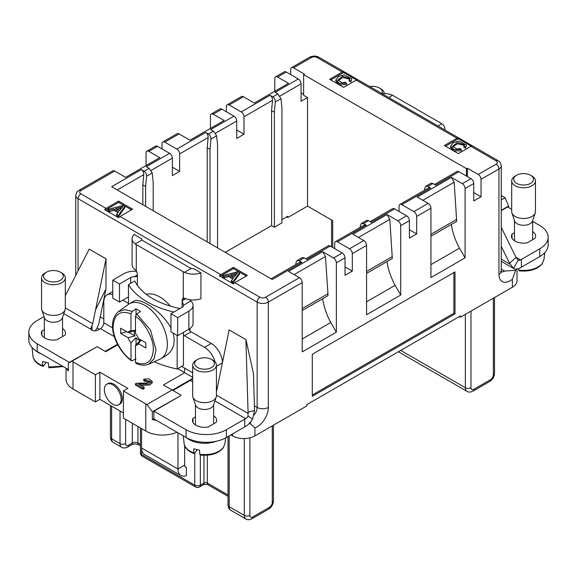 <?xml version="1.0" encoding="UTF-8"?>
<svg xmlns="http://www.w3.org/2000/svg" width="577" height="577" viewBox="0 0 577 577"><rect width="100%" height="100%" fill="white"/><g stroke="black" fill="none" stroke-linecap="round" stroke-linejoin="round"><path stroke-width="0.87" d="M185.123 466.807L186.357 467.514L186.357 475.628A14.245 8.229 -60 0 1 180.911 475.527A14.245 8.229 -60 0 1 177.961 469L141.581 447.997L141.581 428.61L141.581 454.46L194.752 485.163L194.752 453.169M105.959 288.962L106.038 258.821L89.204 249.141L105.995 258.835L95.551 309.863L105.959 288.962L99.201 321.988A14.245 8.229 120 0 1 95.183 330.873M189.992 330.837A31.663 18.276 -120 0 0 189.883 328.594M248.06 412.194L245.917 339.615L229.127 329.921L245.961 339.608L253.462 373.68L254.544 410.456L248.06 412.194L248.023 416.075A4.746 2.741 -60 0 1 245.622 418.628L214.932 400.907M193.612 268.644L200.933 272.871A14.245 8.222 180 0 1 184.46 272.337L191.304 268.384A4.746 2.741 0 0 0 193.612 268.644M128.455 296.917L119.475 302.103L119.475 284.007L130.669 277.544A4.746 2.741 180 0 1 134.29 276.744L136.662 276.441L137.376 275.106L137.384 273.664L136.266 270.779L136.266 244.583L183.277 271.724L183.277 297.92L184.46 298.186A14.245 8.222 180 0 0 200.933 298.72L200.933 272.871M141.596 238.914L134.275 234.385A14.245 8.222 -0 0 0 132.09 238.763A14.245 8.222 -0 0 0 135.206 243.898A14.245 8.222 180 0 0 136.266 244.583M68.382 369.547L37.195 351.544L37.195 343.784A28.497 16.452 180 0 1 28.85 332.15A28.497 16.452 180 0 1 37.195 320.516L44.025 316.578M117.773 344.765L105.757 351.703L97.08 346.69L68.382 363.265L68.382 371.018A23.744 13.711 180 0 1 66.882 368.681M153.893 418.592L152.335 419.493A23.744 13.711 0 0 0 156.396 420.359L153.893 418.916L153.893 411.163L186.075 429.742A28.497 16.452 0 0 0 226.372 429.742L245.622 418.628M248.925 423.828A15.831 9.138 0 0 0 250.144 423.554L251.204 421.21M180.478 395.808L152.335 411.74L146.933 404.513A23.744 13.711 0 0 1 145.779 403.893L123.391 390.961L127.87 388.379L99.879 372.223L95.407 374.805L95.407 401.953L73.019 389.028A23.744 13.711 180 0 1 66.059 379.334L66.059 368.205M152.335 419.493L152.335 411.74M501.262 269.185L504.543 271.082L515.65 270.267A15.831 9.138 0 0 0 516.429 269.012M230.85 434.914L232.531 435.88A15.831 9.138 0 0 0 254.919 435.88L306.827 405.912L306.827 404.614L460.468 315.915L460.468 317.206L512.376 287.238A15.831 9.138 180 0 0 517.014 280.775L517.014 268.954M286.682 216.873L287.8 217.522L287.8 216.231L281.922 219.621M274.371 227.215L281.922 222.852L281.922 107.812L280.977 98.667L275.316 101.934L274.371 112.176L274.371 227.215L271.572 225.6L225.254 252.337M287.8 217.522L307.527 206.126L332.713 220.674L332.713 247.49L332.713 220.674M459.35 316.564L460.468 317.206M172.364 167.193L179.642 171.391L172.364 175.588L172.364 158.141L151.21 170.359M207.201 241.914L207.201 147.719L208.146 137.477L179.642 153.944A3.96 2.286 -120 0 0 176.843 149.097L164.806 142.144A3.96 2.286 -120 0 0 162.829 141.949A3.96 2.286 -120 0 0 162.007 143.76L162.007 148.931M179.642 171.391L179.642 153.944M153.194 210.735L153.194 182.137L152.249 172.985L146.58 176.259L145.635 186.494L145.635 206.371M145.635 186.494L142.836 184.878L142.836 204.756M209.999 243.53L209.999 149.335L207.201 147.719M217.558 247.894L217.558 144.971L216.613 135.826L210.944 139.093C210.966 136.929 210.143 135.256 208.463 134.066L205.664 132.45C207.345 133.64 208.167 135.314 208.146 137.477M209.999 149.335L210.944 139.093M275.316 101.934C275.337 99.771 274.508 98.09 272.827 96.907L270.029 95.292C271.709 96.474 272.539 98.155 272.517 100.319L244.006 116.778L244.006 134.232L236.729 138.43L236.729 120.982L215.574 133.193M272.517 100.319L271.572 110.56L271.572 225.6M271.572 110.56L274.371 112.176M334.674 248.622L334.674 243.451A3.96 2.286 -120 0 1 335.497 241.64L364.159 225.088M295.835 264.533L296.023 262.535L297.061 260.595L299.131 260.739L301.93 262.355L272.272 279.477L111.635 186.739L141.3 169.616C142.981 170.799 143.803 172.473 143.781 174.643L142.836 184.878M366.647 220.421L368.537 220.666L363.503 223.58L361.426 223.436L360.387 225.376L360.199 227.374M399.039 211.456L399.039 206.292A3.96 2.286 -120 0 1 399.861 204.474A3.96 2.286 -120 0 1 401.837 204.676L413.875 211.622A3.96 2.286 60 0 1 416.673 216.469L416.673 233.916L409.396 238.121L409.396 220.666A3.96 2.286 -120 0 0 406.597 215.82L394.56 208.874L371.336 222.282L368.537 220.666M424.564 190.215L424.751 188.21L425.79 186.27L427.867 186.414L430.666 188.03L401.837 204.676M220.125 276.304L233.368 268.651L246.242 276.087M228.73 276.599L224.107 277.847L222.534 276.938L222.534 275.647L238.027 271.666L239.628 272.589L239.628 273.88L233.007 282.99L231.327 282.016L231.327 280.725L233.411 278.013L228.73 275.308L228.73 276.599L232.719 278.907M445.494 146.183L458.369 138.754L471.258 146.197M464.362 145.454L457.611 143.745L452.693 146.919M461.268 150.871L454.027 150.9L450.558 147.503L450.558 146.212L453.306 142.75L458.852 141.069L466.526 145L465.653 148.116L463.85 147.474L464.535 144.784L457.417 142.512L452.541 146.284L456.869 149.061L460.165 148.505L461.268 149.58L461.268 150.871M466.526 145L465.653 148.116M330.758 79.943L343.632 72.507L356.521 79.951M349.626 79.208L342.875 77.498L337.956 80.679M346.532 84.624L339.29 84.66L335.814 81.263L335.814 79.972L338.569 76.51L344.116 74.83L351.782 78.753L350.917 81.876L349.114 81.234L349.792 78.537L342.673 76.265L337.805 80.037L342.125 82.821L345.421 82.259L346.532 83.333L346.532 84.624M351.782 78.753L350.917 81.876M105.382 210.057L118.631 202.412L131.506 209.84M113.994 210.36L109.37 211.608L107.798 210.699L107.798 209.408L123.29 205.426L124.884 206.35L124.884 207.641L118.271 216.743L116.583 215.769L116.583 214.478L118.667 211.766L113.994 209.069L113.994 210.36L117.982 212.661M458.369 137.896A3.96 2.286 120 0 0 456.97 138.271L444.377 145.541L458.369 153.619L470.962 146.349A3.96 2.286 -60 0 1 472.361 145.974L458.369 137.896L458.369 138.754M343.632 71.649A3.96 2.286 120 0 0 342.233 72.024L329.64 79.294L343.632 87.372L356.225 80.102A3.96 2.286 -60 0 1 357.625 79.727L343.632 71.649L343.632 72.507M342.233 72.024L317.047 57.484A3.96 2.286 0 0 0 311.45 57.484L293.534 67.826L304.454 74.123L303.61 74.613L466.483 168.643L467.327 168.159L478.239 174.463L496.148 164.12A3.96 2.286 0 0 0 496.148 160.889L470.962 146.349M233.368 267.36L220.775 274.63A3.96 2.286 120 0 0 219.375 275.871L233.368 283.949A3.96 2.286 -60 0 1 234.767 282.708L247.36 275.438L233.368 267.36L233.368 268.651M234.767 282.708L259.953 297.249A3.96 2.286 0 0 0 265.55 297.249L299.413 277.703L288.5 271.399L322.644 251.687L325.442 256.534L294.097 274.63M345.032 266.877L352.309 271.082L345.032 275.279L345.032 257.832L336.355 262.838A3.96 2.286 -120 0 0 333.556 257.991L322.644 251.687M305.81 258.777L328.219 245.838A3.96 2.286 60 0 1 330.195 246.033L342.233 252.986A3.96 2.286 60 0 1 345.032 257.832M302.283 257.58L304.173 257.832L306.971 259.448L330.195 246.033M146.58 176.259C146.601 174.088 145.779 172.415 144.099 171.232L141.3 169.616M144.099 171.232L149.133 168.318L146.334 166.703L169.566 153.294A3.96 2.286 60 0 1 172.364 158.141M157.528 146.349L148.859 151.354A3.96 2.286 -120 0 0 146.875 151.16L155.552 146.154A3.96 2.286 60 0 1 157.528 146.349L169.566 153.294M148.859 151.354L159.771 157.658L125.627 177.37L114.715 171.066L80.852 190.619A3.96 2.286 0 0 0 80.852 193.85L106.038 208.391A3.96 2.286 120 0 0 104.639 209.631L118.631 217.709A3.96 2.286 -60 0 1 120.03 216.469L132.623 209.199L118.631 201.121L106.038 208.391M95.407 374.805L73.019 361.88A23.744 13.711 180 0 1 71.937 361.216M177.68 368.667L184.676 372.706L163.406 384.989L172.083 389.994L146.933 404.513M140.752 385.248L149.688 385.075L152.227 382.811L152.227 381.52L149.01 378.772L143.695 379.226L143.695 380.524L144.964 381.419L150.128 381.981M143.695 379.226L144.964 380.128L150.366 381.332L146.861 383.049L136.547 383.243L135.429 383.698L135.429 384.989L142.829 389.266L144.149 388.501L144.149 387.21L138.66 384.037L148.57 384.015L152.227 381.52M501.262 195.509L503.981 197.082A23.744 13.711 0 0 1 505.063 197.752L501.262 199.945M312.287 354.285L312.287 396.298L455.008 313.895L455.008 271.89L312.287 354.285M312.287 395.007L453.89 313.246L455.008 313.895M453.89 272.532L453.89 313.246M145.779 403.893L145.779 431.033A23.744 13.711 0 0 0 176.973 432.238M145.779 431.033L123.391 418.109L123.391 390.961M123.391 412.937L99.879 399.363L99.879 372.223M95.407 401.953L99.879 399.363M146.06 165.57L146.06 152.97A3.96 2.286 -120 0 1 146.875 151.16M162.829 141.949L177.103 133.713A3.96 2.286 60 0 1 179.079 133.907L189.992 140.204L224.136 120.499L213.223 114.196A3.96 2.286 -120 0 0 211.24 114.001A3.96 2.286 -120 0 0 210.425 115.811L210.425 128.411M226.372 111.772L226.372 106.601A3.96 2.286 60 0 1 227.194 104.79A3.96 2.286 60 0 1 229.17 104.985L241.208 111.931L270.029 95.292M274.789 91.253L274.789 78.652A3.96 2.286 -120 0 1 275.604 76.835L284.281 71.829A3.96 2.286 -120 0 1 286.264 72.024L298.295 78.97A3.96 2.286 60 0 1 301.093 83.816L279.939 96.034M290.736 74.613L290.736 69.442A3.96 2.286 -120 0 1 291.558 67.632A3.96 2.286 -120 0 1 293.534 67.826M413.875 211.622L428.141 203.378A3.96 2.286 60 0 1 430.94 208.225L430.94 277.573L465.084 257.861L465.084 188.513A3.96 2.286 -120 0 0 462.285 183.666L470.962 178.661A3.96 2.286 -120 0 1 473.76 183.508L473.76 200.955L481.038 196.757L481.038 179.31A3.96 2.286 -120 0 0 478.239 174.463M409.396 220.666L400.719 225.679L400.719 295.027L366.575 314.732L366.575 245.391L352.309 253.628A3.96 2.286 -120 0 0 349.511 248.781L337.473 241.835A3.96 2.286 -120 0 0 335.497 241.64M352.309 271.082L352.309 253.628M336.355 262.838L336.355 332.186L302.211 351.898L302.211 282.55L268.348 302.103L268.348 407.441A15.831 9.138 -60 0 1 254.919 427.867L250.144 423.554M470.962 178.661L458.924 171.715L435.7 185.123L432.901 183.508L427.867 186.414M428.141 203.378L417.229 197.082L451.373 177.37L462.285 183.666M400.719 225.679A3.96 2.286 -120 0 0 397.921 220.832L406.597 215.82M208.463 134.066L213.497 131.159L210.699 129.544L233.93 116.136L221.893 109.183A3.96 2.286 -120 0 0 219.916 108.988L211.24 114.001M227.194 104.79L241.467 96.547A3.96 2.286 60 0 1 243.444 96.748L254.356 103.045L288.5 83.333L277.587 77.037A3.96 2.286 -120 0 0 275.604 76.835M272.827 96.907L277.869 94.001L275.07 92.385L298.295 78.97M363.503 223.58L366.301 225.196L337.473 241.835M366.575 273.375L392.324 258.51L389.807 219.375L387.008 214.529L352.864 234.24L363.777 240.544A3.96 2.286 60 0 1 366.575 245.391M387.008 214.529L397.921 220.832M184.676 372.706L192.675 377.322M80.852 190.619A3.96 2.286 60 0 0 78.876 190.417L112.739 170.871A3.96 2.286 60 0 1 114.715 171.066M149.133 168.318L152.249 172.985M192.127 378.743L172.364 390.153M153.893 411.163L180.76 395.649L181.041 395.166L172.083 389.994M400.719 295.027L395.122 285.327A47.487 27.415 60 0 1 386.987 261.59M366.575 301.807L395.122 285.327M366.575 271.435L392.324 256.57M358.461 237.472L389.807 219.375M325.442 256.534L327.96 293.729L302.211 308.594M327.96 293.729L327.96 295.669L302.211 310.534M322.622 298.749A47.487 27.415 -120 0 0 330.758 322.493L302.211 338.973M330.758 322.493L336.355 332.186M299.413 277.703A3.96 2.286 60 0 1 302.211 282.55M299.86 262.21L301.93 262.355M364.224 225.052L366.301 225.196M303.61 74.613L303.61 95.292L307.527 97.556L301.093 101.271L301.093 83.816M307.527 97.556L307.527 206.126M277.869 94.001L280.977 98.667M213.497 131.159L216.613 135.826M515.65 270.267L512.376 279.218L512.376 287.238M505.063 197.752L508.618 206.039L508.618 207.511M508.618 206.039L501.262 210.28M430.94 236.209L456.688 221.344L454.171 182.217L451.373 177.37M454.171 182.217L422.826 200.313M456.688 219.411L430.94 234.276M465.084 257.861L459.487 248.168L430.94 264.648M459.487 248.168A47.487 27.415 60 0 1 451.351 224.431M428.596 187.886L430.666 188.03M431.012 183.255L432.901 183.508M466.483 176.079L466.483 168.643M434.539 184.452L456.948 171.52A3.96 2.286 60 0 1 458.924 171.715M467.327 168.159L467.327 176.562M481.038 196.757L473.76 192.559M303.61 94.325L301.093 92.868M233.93 116.136A3.96 2.286 60 0 1 236.729 120.982M244.006 116.778A3.96 2.286 -120 0 0 241.208 111.931M244.006 134.232L236.729 130.027M370.174 221.618L392.584 208.679A3.96 2.286 60 0 1 394.56 208.874M416.673 233.916L409.396 229.718M144.964 380.128L144.964 381.419M135.429 383.698L142.829 387.968L142.829 389.266M142.829 387.968L144.149 387.21M118.689 404.802L119.814 404.152A11.872 6.852 -120 0 0 122.274 398.721A11.872 6.852 -120 0 0 117.088 386.77A11.872 6.852 -120 0 0 107.935 383.59L106.817 384.239A11.872 6.852 -120 0 0 106.817 397.942A11.872 6.852 -120 0 0 118.689 404.802A11.872 6.852 -120 0 0 121.148 399.363A11.872 6.852 -120 0 0 115.97 387.419A11.872 6.852 -120 0 0 106.817 384.239M118.631 201.121L118.631 202.412M121.321 208.376L117.16 209.501M120.139 207.431L115.624 208.614L119.417 210.807L122.879 206.544L120.139 207.431L120.139 208.723M113.994 209.069L109.37 210.309L109.37 211.608M109.37 210.309L107.798 209.408M124.884 206.35L118.271 215.452L118.271 216.743M118.271 215.452L116.583 214.478M346.532 83.333L339.29 83.362L335.814 79.972M350.917 80.585L349.114 79.936M461.268 149.58L454.027 149.609L450.558 146.212M465.653 146.825L463.85 146.183M236.058 274.623L231.896 275.748M234.875 273.671L230.36 274.861L234.154 277.047L237.616 272.791L234.875 273.671L234.875 274.962M228.73 275.308L224.107 276.556L224.107 277.847M224.107 276.556L222.534 275.647M239.628 272.589L233.007 281.699L233.007 282.99M233.007 281.699L231.327 280.725M183.868 372.237A7.912 4.573 120 0 0 184.676 370.766L184.676 368.184M518.694 268.529L518.766 270.108L519.531 270.519M530.566 175.271L531.965 176.079A11.872 6.852 180 0 1 535.449 180.926L535.449 211.622A11.872 6.852 180 0 1 535.225 212.927L532.506 221.027A9.102 5.258 180 0 1 529.116 224.193A9.102 5.258 180 0 1 514.634 221.027L511.914 212.927A11.872 6.852 180 0 1 511.799 212.516A11.872 6.852 180 0 1 511.698 211.622L511.698 180.926A11.872 6.852 180 0 1 515.174 176.079L516.574 175.271A9.896 5.712 0 0 0 513.761 180.053A9.896 5.712 0 0 0 529.599 183.839A9.896 5.712 0 0 0 530.566 175.271A9.896 5.712 0 0 0 527.356 174.03A9.896 5.712 0 0 0 516.574 175.271M535.225 212.927A11.872 6.852 180 0 1 530.804 217.06A11.872 6.852 180 0 1 511.914 212.927M535.449 180.926A11.872 6.852 180 0 1 530.804 186.357A11.872 6.852 180 0 1 511.799 181.82A11.872 6.852 180 0 1 511.698 180.926M381.988 93.582A9.896 5.712 0 0 0 379.45 88.021L380.849 88.829A11.872 6.852 180 0 1 384.325 93.539M379.45 88.021A9.896 5.712 0 0 0 376.24 86.781A9.896 5.712 0 0 0 369.734 86.564M516.054 257.472L509.563 263.22L513.552 268.428A14.245 8.229 120 0 0 520.555 267.656L539.805 256.541A28.497 16.452 0 0 0 548.15 244.908L548.15 237.147A28.497 16.452 180 0 1 539.805 248.781L520.555 259.895A4.746 2.741 -60 0 1 518.175 260.133A4.746 2.741 -60 0 1 518.153 260.119L516.054 257.472L501.262 227.374M501.262 261.338L513.552 268.428L518.153 260.119M532.672 231.601A12.074 6.967 180 0 1 535.644 236.181A12.074 6.967 180 0 1 535.095 238.251L527.162 242.838A12.074 6.967 180 0 1 511.503 236.181A12.074 6.967 180 0 1 512.044 234.111L512.044 238.251M444.802 129.904A14.245 8.222 0 0 0 444.91 128.895A14.245 8.222 0 0 0 441.794 123.766A14.245 8.222 180 0 0 440.734 123.081L393.723 95.941A14.245 8.222 0 0 0 392.54 95.328L388.725 97.527M381.902 93.589A14.245 8.222 180 0 1 392.54 95.328M532.672 221.402L539.805 225.52A28.497 16.452 180 0 1 548.15 237.147M501.262 210.605L507.623 206.934L511.698 209.292M514.468 232.711L512.044 234.111M509.563 263.22L501.262 246.329M197.183 449.779L194.651 453.306L193.886 452.916L193.706 448.805L199.555 450.204L199.736 454.294L200.5 454.705M186.494 437.734A21.767 12.564 0 0 0 216.526 441.203M194.651 453.306L194.16 453.616M211.543 359.457L212.942 360.264A11.872 6.852 180 0 1 216.418 365.111L216.418 395.808A11.872 6.852 180 0 1 216.202 397.113L213.483 405.213A9.102 5.258 180 0 1 210.093 408.379A9.102 5.258 180 0 1 195.61 405.213L192.891 397.113A11.872 6.852 180 0 1 192.776 396.709A11.872 6.852 180 0 1 192.675 395.808L192.675 365.111A11.872 6.852 180 0 1 196.151 360.264L197.55 359.457A9.896 5.712 0 0 0 194.737 364.246A9.896 5.712 0 0 0 210.569 368.025A9.896 5.712 0 0 0 211.543 359.457A9.896 5.712 0 0 0 208.326 358.216A9.896 5.712 0 0 0 197.55 359.457M216.202 397.113A11.872 6.852 180 0 1 211.773 401.246A11.872 6.852 180 0 1 192.891 397.113M216.418 365.111A11.872 6.852 180 0 1 211.773 370.549A11.872 6.852 180 0 1 192.776 366.013A11.872 6.852 180 0 1 192.675 365.111M46.059 362.529L43.535 366.056L42.77 365.667L42.59 361.563L48.439 362.955L48.619 367.051L49.384 367.455M34.822 349.987A21.767 12.564 0 0 0 41.234 353.874M43.535 366.056L43.044 366.373M60.426 272.207L61.826 273.015A11.872 6.852 180 0 1 65.302 277.862L65.302 308.565A11.872 6.852 180 0 1 65.086 309.871L62.366 317.963A9.102 5.258 180 0 1 58.969 321.137A9.102 5.258 180 0 1 44.494 317.963L41.775 309.871A11.872 6.852 180 0 1 41.659 309.46A11.872 6.852 180 0 1 41.551 308.565L41.551 277.862A11.872 6.852 180 0 1 45.035 273.015L46.434 272.207A9.896 5.712 0 0 0 43.621 276.996A9.896 5.712 0 0 0 59.453 280.783A9.896 5.712 0 0 0 60.426 272.207A9.896 5.712 0 0 0 57.21 270.974A9.896 5.712 0 0 0 46.434 272.207M65.086 309.871A11.872 6.852 180 0 1 60.657 314.003A11.872 6.852 180 0 1 41.775 309.871M65.302 277.862A11.872 6.852 180 0 1 60.657 283.3A11.872 6.852 180 0 1 41.659 278.763A11.872 6.852 180 0 1 41.551 277.862M154.218 361.721A79.15 45.698 0 0 0 177.146 368.977L183.443 365.342L183.443 332.381M180.046 308.493A71.238 41.126 180 0 1 134.751 280.999L128.455 284.634L128.455 304.339M131.332 360.712C116.41 349.943 105.072 323.322 118.422 311.659L128.209 304.512A31.663 18.276 60 0 1 129.154 303.899L133.684 301.281C139.634 296.881 161.762 310.916 170.965 327.981M173.086 333.052C175.783 343.43 173.201 351.119 165.339 356.124L160.817 358.735A31.663 18.276 60 0 1 159.807 359.247L148.729 364.152C144.928 365.753 140.673 365.501 135.977 363.387M177.146 368.977L177.146 335.396M173.886 312.049A79.15 45.698 180 0 1 128.455 284.634M129.154 303.899A31.663 18.276 60 0 1 144.986 305.464A31.663 18.276 60 0 1 165.671 333.362A31.663 18.276 60 0 1 160.817 358.735M136.035 358.937L131.823 360.856L131.008 360.062L130.993 342.731A7.912 4.573 60 0 1 128.101 337.725L120.643 333.419L120.643 328.248L128.101 332.554A7.912 4.573 60 0 1 130.294 330.902A7.912 4.573 60 0 1 130.993 330.888L130.993 313.773L132.27 311.414L136.035 308.861L138.271 310.022L140.507 311.443L136.749 313.996L135.472 316.355L135.472 333.47A7.912 4.573 60 0 1 138.365 338.475L145.83 342.788L145.83 347.96L138.365 343.647L141.199 340.113M136.035 344.765L136.035 337.675A5.604 3.231 -120 0 0 138.271 339.766A5.604 3.231 -120 0 0 140.507 340.257L135.472 345.32L135.472 362.435L135.934 363.373M130.993 342.731L136.035 337.675M128.101 332.554L135.004 330.722A5.604 3.231 -120 0 0 135.004 335.893L128.101 337.725M135.472 330.203L130.993 330.888M138.365 343.647A7.912 4.573 60 0 1 137.997 344.245A7.912 4.573 60 0 1 135.472 345.32M136.035 314.732L136.035 308.861M135.004 335.893L128.866 332.345M120.643 333.419L126.572 331.674M146.313 294.349A31.663 18.276 60 0 1 159.771 296.931A31.663 18.276 60 0 1 170.33 306.084M136.691 271.399A14.245 8.222 -0 0 0 123.947 273.664L112.753 280.126L119.475 284.007M193.05 305.334L193.05 323.43A14.245 8.222 180 0 1 188.874 329.243L188.874 311.147A14.245 8.222 0 0 0 193.05 305.334A14.245 8.222 0 0 0 190.864 300.956L189.855 299.73M183.544 305.175A4.746 2.741 180 0 1 183.551 305.334A4.746 2.741 180 0 1 182.159 307.267L182.159 300.805L183.544 305.175L190.864 300.956M192.675 373.261A3.166 1.825 -120 0 0 191.391 372.057L181.596 366.402M183.277 297.92L182.159 299.513L182.159 300.805L185.765 298.72M186.075 429.742L186.075 437.496A28.497 16.452 180 0 0 226.372 437.496L245.622 426.381A14.245 8.229 120 0 0 252.625 419.068L254.544 410.456M65.302 307.894L92.717 323.726A4.746 2.741 -60 0 1 92.046 325.594L91.036 327.722L91.173 329.453A3.96 2.286 0 0 0 97.643 330.217L100.441 328.601L114.376 336.643M62.532 328.544A12.074 6.967 180 0 1 65.497 333.124A12.074 6.967 180 0 1 64.956 335.194L57.015 339.774A12.074 6.967 180 0 1 41.356 333.124A12.074 6.967 180 0 1 41.905 331.054L41.905 335.194M193.021 422.443L193.021 418.296A12.074 6.967 0 0 0 192.473 420.366A12.074 6.967 0 0 0 208.131 427.023L216.072 422.443A12.074 6.967 0 0 0 216.613 420.366A12.074 6.967 0 0 0 213.649 415.793M193.021 418.296L195.444 416.897M192.675 377.913A4.746 2.741 -60 0 1 190.273 380.459L172.92 390.478M229.127 329.921L216.418 392.021M248.023 416.075L252.625 419.068M186.075 437.496L156.396 420.359M183.277 271.724A14.245 8.222 0 0 0 184.46 272.337M141.596 238.611A4.746 2.741 -0 0 0 141.589 238.763A4.746 2.741 -0 0 0 142.05 239.945A4.746 2.741 180 0 0 142.981 240.703L189.992 267.843A4.746 2.741 0 0 0 191.304 268.384M189.068 329.128A3.166 1.825 -120 0 0 191.11 331.833L211.261 343.459A15.831 9.138 60 0 1 222.455 362.536M183.443 334.912A3.166 1.825 -120 0 0 184.395 335.706L204.547 347.34A15.831 9.138 60 0 1 215.07 361.938M117.52 344.267L105.202 351.379M96.525 347.015L69.377 362.363L37.195 343.784M44.328 329.655L41.905 331.054M92.717 323.726L95.551 309.863M112.659 327.895L103.802 322.781A4.746 2.741 -60 0 1 103.752 323.452A4.746 2.741 120 0 1 101.004 328.219A4.746 2.741 -60 0 1 100.441 328.601M103.802 322.781L103.802 302.103A15.831 9.138 60 0 1 107.077 294.854A15.831 9.138 60 0 1 112.753 294.609M122.829 300.163L128.455 303.408M119.475 302.103L112.753 298.222L112.753 280.126M132.09 238.763L132.09 264.619A14.245 8.222 180 0 0 135.206 269.748L136.266 270.779M188.874 311.147L177.68 317.61L170.965 313.737L182.159 307.267M177.68 317.61L177.68 335.706L170.965 331.825L170.965 313.737M177.68 335.706L188.874 329.243M28.85 332.15L28.85 339.911A28.497 16.452 -0 0 0 37.195 351.544M65.302 295.691L89.204 249.141M177.961 432.808L177.961 469L184.676 465.127L184.676 445.79M186.357 467.514A4.746 2.741 -60 0 1 185.657 467.298A4.746 2.741 -60 0 1 184.676 465.127M141.581 447.997A14.245 8.229 120 0 0 144.531 454.525L180.911 475.527M254.407 405.855L257.154 407.441L257.154 302.103L78.054 198.697L78.054 270.851M100.254 316.852L103.802 318.901M99.323 329.243L97.03 327.924M456.97 138.271L356.225 80.102M120.03 216.469L220.775 274.63M342.233 252.986L333.556 257.991M304.173 257.832L299.131 260.739M73.019 361.88L73.019 389.028M512.376 279.218A15.831 9.138 -60 0 1 498.946 274.313L498.946 168.967L481.038 179.31M473.76 183.508L465.084 188.513M430.94 208.225L416.673 216.469M254.919 435.88L254.919 427.867M176.843 149.097L205.664 132.45M213.223 114.196L221.893 109.183M179.079 133.907L164.806 142.144M229.17 104.985L243.444 96.748M277.587 77.037L286.264 72.024M363.777 240.544L349.511 248.781M143.781 174.643L117.232 189.97M232.531 435.88L232.531 433.94M142.396 456.277A3.96 2.286 120 0 1 141.581 454.46A3.96 2.286 180 0 1 140.42 452.844A3.96 3.96 0 0 0 142.396 456.277L195.567 486.974A3.96 2.286 -60 0 1 194.752 485.163A3.96 2.286 180 0 0 200.349 485.163L203.984 483.057L203.984 455.318M113.272 442.415C111.599 441.535 110.661 439.789 110.474 437.171A3.96 2.286 -0 0 0 111.635 438.787A7.912 4.573 120 0 0 113.272 442.415L121.668 447.262A7.912 4.573 -60 0 1 120.03 443.634A3.96 2.286 0 0 0 125.627 443.634A3.96 2.286 120 0 0 128.426 445.249A3.96 2.286 60 0 1 127.604 447.067L131.527 444.802A3.96 2.286 -120 0 0 132.342 442.992L132.342 423.28M111.635 406.15L111.635 438.787L120.03 443.634L120.03 410.997M272.272 502.452A3.96 2.286 0 0 0 273.426 500.836C273.224 504.392 271.63 507.147 268.651 509.109A3.96 2.286 -120 0 0 269.473 507.298A3.96 2.286 120 0 0 272.272 502.452L272.272 425.862M200.349 455.065L200.349 485.163A3.96 2.286 60 0 1 199.527 486.974L203.169 484.875A3.96 2.286 -120 0 0 203.984 483.057A2.373 1.37 180 0 1 207.345 483.057L228.016 494.994M207.345 455.21L207.345 483.057A3.96 2.286 -60 0 0 208.167 484.875L228.016 496.328M229.17 435.88L229.17 506.649L244.287 515.376L244.287 438.549M228.016 436.551L228.016 505.034A3.96 2.286 0 0 0 229.17 506.649A7.912 4.573 120 0 0 230.814 510.27L245.925 518.997A7.912 4.573 -60 0 1 244.287 515.376A3.96 2.286 0 0 0 249.884 515.376A3.96 2.286 120 0 0 252.683 516.992L269.473 507.298M249.884 437.835L249.884 515.376M252.683 516.992A3.96 2.286 60 0 1 251.86 518.802L268.651 509.109M137.939 426.511L137.939 442.992L140.42 444.42M128.426 445.249L132.342 442.992A3.96 2.286 180 0 1 137.939 442.992A3.96 2.286 -60 0 0 138.761 444.802L140.42 445.761M125.627 419.4L125.627 443.634M465.365 314.378L465.365 387.737A3.96 2.286 0 0 0 470.962 387.737A3.96 2.286 120 0 0 473.76 389.352L490.551 379.659A3.96 2.286 120 0 0 493.349 374.812L493.349 298.222M470.962 311.147L470.962 387.737M398.397 351.746L467.002 391.357A7.912 4.573 -60 0 1 465.365 387.737L400.719 350.412M467.002 391.357C468.603 392.374 470.587 392.31 472.938 391.163A3.96 2.286 -120 0 0 473.76 389.352M494.511 297.552L494.511 373.196A3.96 2.286 180 0 1 493.349 374.812M494.511 373.196C494.301 376.752 492.708 379.507 489.729 381.469A3.96 2.286 -120 0 0 490.551 379.659M501.305 271.76A7.912 4.573 120 0 0 504.543 271.082M268.348 407.441A7.912 4.573 180 0 1 257.154 407.441A7.912 4.573 120 0 1 253.93 415.159M500.584 271.471L501.413 272.272L501.262 271.082A7.912 4.573 180 0 1 498.946 274.313M501.262 271.082L501.262 165.736A7.912 4.573 180 0 1 498.946 168.967A3.96 2.286 -120 0 0 496.148 164.12M265.55 297.249A3.96 2.286 -120 0 1 268.348 302.103A7.912 4.573 180 0 1 257.154 302.103A3.96 2.286 -60 0 1 259.953 297.249M80.852 193.85A3.96 2.286 120 0 0 78.054 198.697A7.912 4.573 180 0 1 75.738 195.466L75.738 275.366M311.45 57.484A3.96 2.286 60 0 0 309.467 57.289C312.655 55.695 315.835 55.695 319.023 57.289L498.124 160.695A3.96 2.286 120 0 0 496.148 160.889M319.023 57.289A3.96 2.286 120 0 0 317.047 57.484M518.766 270.108C525.907 270.793 531.662 270.086 536.04 267.995A20.469 11.821 0 0 0 542.488 263.134L544.003 259.347L544.717 252.74M501.262 259.131L509.938 264.136M515.932 257.234L520.555 259.895M437.979 125.966L441.794 123.766M539.805 248.781L539.805 256.541M521.413 259.405L521.413 267.158M199.743 454.294C206.876 454.979 212.639 454.279 217.017 452.18A20.469 11.821 0 0 0 223.458 447.326L224.98 443.54L225.578 437.936M194.103 453.601C188.066 451.286 184.734 447.932 184.113 443.54A20.469 11.821 0 0 0 184.251 444.355C185.441 448.214 188.65 451.063 193.886 452.895M48.619 367.051L62.504 366.15M42.986 366.352C36.95 364.044 33.617 360.69 32.997 356.29A20.469 11.821 0 0 0 33.134 357.105C34.324 360.964 37.534 363.813 42.77 365.652M136.749 313.996L150.467 329.986L155.985 349.763L154.189 358.649L148.642 364.188M118.415 311.667L124.92 309.647L132.27 311.414M130.993 313.773C120.059 310.008 114.116 314.256 113.157 326.51C112.472 336.773 121.711 354.083 130.993 359.846M135.472 362.435C146.407 366.193 152.35 361.945 153.309 349.691C154.001 339.427 144.762 322.125 135.472 316.355M130.669 283.357L130.669 277.544M134.29 276.744L137.384 274.955L137.384 285.334M184.46 298.186L182.159 299.513M91.173 329.453L63.809 313.657M216.418 395.144L248.204 413.493M192.675 381.844L190.273 380.459M244.763 426.879L244.763 419.118M226.372 437.496L226.372 429.742M216.418 387.665L217.428 387.08M142.05 239.945L135.206 243.898M211.261 343.459L204.547 347.34M191.11 331.833L184.395 335.706M222.376 362.897L216.418 366.337M92.046 325.594L92.046 330.217M121.668 447.262C123.269 448.279 125.252 448.206 127.604 447.067M273.426 500.836L273.426 425.191M245.925 518.997C247.526 520.014 249.502 519.949 251.86 518.802M230.814 510.27C229.134 509.39 228.196 507.645 228.016 505.034M203.169 484.875C205.015 484.211 206.681 484.211 208.167 484.875M195.567 486.974A3.96 3.96 0 0 0 199.527 486.974M140.42 427.939L140.42 452.844M131.527 444.802C133.936 443.771 136.352 443.771 138.761 444.802M110.474 405.48L110.474 437.171M489.729 381.469L472.938 391.163M331.559 220.003L331.559 246.819M431.084 183.219L425.725 186.313M428.523 187.929L399.861 204.474M361.361 223.472L366.712 220.385M296.996 260.631L302.348 257.544M271.111 278.814L299.795 262.246M78.876 190.417C77.881 191.795 77.304 189.631 75.738 195.466M498.124 160.695C499.119 162.065 499.696 159.901 501.262 165.736M309.467 57.289L291.558 67.632M519.141 270.844C529.679 271.81 537.389 269.43 542.272 263.711L544.003 259.347M532.672 239.65L532.672 220.529M514.468 240.76L514.468 220.529M444.91 129.969L444.91 128.895M200.111 455.037C210.648 455.996 218.366 453.623 223.249 447.903L224.98 443.54M184.113 443.54L183.291 435.887M213.649 423.835L213.649 404.715M195.444 424.946L195.444 404.715M63.225 366.568L48.995 367.787M32.997 356.29L32.052 347.484M62.532 336.593L62.532 317.473M44.328 337.696L44.328 317.473M107.077 294.854L112.753 291.58"/></g></svg>
